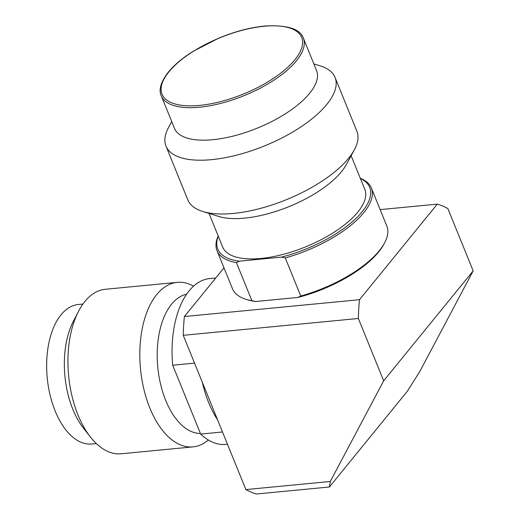 <?xml version="1.0" encoding="UTF-8"?>
<svg xmlns="http://www.w3.org/2000/svg" width="520" height="520" viewBox="0 0 520 520"><rect width="100%" height="100%" fill="white"/><g stroke="black" fill="none" stroke-linecap="round" stroke-linejoin="round"><path stroke-width="0.78" d="M202.371 382.415A83.298 45.208 84.5 0 0 217.542 419.776M183.248 335.322L358.351 318.481L383.669 380.822L330.298 481.468L329.407 486.987L256.451 494A138.756 75.302 -95.5 0 1 245.889 489.587L183.248 335.322A138.756 75.302 -95.5 0 1 184.392 316.537L224.003 267.878M330.298 481.468L245.889 489.587M383.669 380.822L473.168 270.881L419.796 371.527L407.212 391.417L329.407 486.987M358.351 318.481A138.756 75.302 -95.5 0 1 359.496 299.695L184.392 316.537M359.496 299.695L437.294 204.126L380.153 209.619M437.294 204.126A138.756 75.302 -95.5 0 1 447.85 208.54L473.168 270.881M227.474 444.229L225.725 444.399A83.298 45.208 -95.5 0 1 200.655 434.076L222.495 431.977M200.655 434.076L172.698 365.228L194.545 363.129M172.698 365.228A83.298 45.208 -95.5 0 1 209.781 278.564L215.768 277.986M200.401 433.459A70.077 38.032 84.5 0 1 160.251 382.759A70.077 38.032 84.5 0 1 171.535 304.226A70.077 38.032 -95.5 0 1 186.622 294.209M78.403 311.519A82.641 44.85 84.5 0 0 90.48 437.086L83.447 428.129A70.077 38.032 84.5 0 1 73.203 321.653L78.403 311.519A82.641 44.85 84.5 0 1 84.858 301.502A82.641 44.85 -95.5 0 1 105.378 289.269L177.229 282.36A82.641 44.85 -95.5 0 0 156.709 294.593A82.641 44.85 84.5 0 0 143.871 389.226A82.641 44.85 84.5 0 0 193.056 446.875A82.641 44.85 84.5 0 0 208.358 440.018M177.229 282.36A82.641 44.85 -95.5 0 1 193.557 286.169M90.48 437.086A82.641 44.85 84.5 0 0 121.199 453.785L193.056 446.875M96.337 443.56L91.806 443.996A70.077 38.032 84.5 0 1 50.102 395.109A70.077 38.032 84.5 0 1 60.989 314.86A70.077 38.032 -95.5 0 1 78.39 304.486L82.921 304.05M360.295 178.282A83.298 33.696 157.9 0 1 371.371 187.987A83.298 33.696 157.9 0 1 363.831 212.628A83.298 33.696 157.9 0 1 285.272 257.927L300.742 296.017A83.298 33.696 -22.1 0 0 379.301 250.718A83.298 33.696 -22.1 0 0 384.481 243.119A83.298 33.696 -22.1 0 0 386.834 226.077L371.371 187.987M384.481 243.119L383.754 244.465A81.978 33.163 157.9 0 1 297.837 297.459L300.742 296.017M218.27 236.197A81.978 33.163 -22.1 0 0 239.337 261.183L236.431 262.626A83.298 33.696 157.9 0 1 217.009 250.666L232.479 288.756A83.298 33.696 -22.1 0 0 246.044 299.332A83.298 33.696 -22.1 0 0 251.901 300.716L255.717 301.516L297.837 297.459M255.717 301.516A81.978 33.163 157.9 0 1 247.514 299.786L246.044 299.332M285.272 257.927L281.463 257.127A81.978 33.163 -22.1 0 0 357.11 217.289A81.978 33.163 -22.1 0 0 360.38 178.497M239.337 261.183L281.463 257.127M236.431 262.626L251.901 300.716M217.009 250.666A83.298 33.696 157.9 0 1 218.186 235.989M351.13 155.72L364.787 189.352A76.687 31.024 157.9 0 1 357.851 212.036A76.687 31.024 -22.1 0 1 282.627 254.52A76.687 31.024 -22.1 0 1 222.683 247.058L209.027 213.428M202.683 211.458L218.797 216.463A76.687 31.024 -22.1 0 0 341.471 171.704A76.687 31.024 157.9 0 0 346.242 164.71L354.309 149.89A91.234 36.907 157.9 0 1 348.628 158.21A91.234 36.907 -22.1 0 1 202.683 211.458A91.234 36.907 -22.1 0 1 187.824 199.875L165.99 146.094A91.234 36.907 -22.1 0 0 237.302 154.973A91.234 36.907 -22.1 0 0 326.794 104.435A91.234 36.907 157.9 0 0 335.049 77.448L356.882 131.222A91.234 36.907 157.9 0 1 354.309 149.89M171.737 121.596L168.565 127.433A91.234 36.907 -22.1 0 0 165.99 146.094M313.846 63.895L320.183 65.865A91.234 36.907 157.9 0 1 335.049 77.448M303.375 38.103L316.57 70.597A76.687 31.024 157.9 0 1 309.627 93.281A76.687 31.024 -22.1 0 1 234.41 135.766A76.687 31.024 -22.1 0 1 174.46 128.297L161.265 95.81A76.687 31.024 -22.1 0 0 221.214 103.272A76.687 31.024 -22.1 0 0 296.439 60.788A76.687 31.024 -22.1 0 0 303.375 38.103C300.007 28.88 287.3 24.843 265.252 26C250.653 27.365 235.255 31.369 219.044 38.025L193.024 51.383C182.344 58.149 174.096 65.078 168.285 72.183C160.829 81.926 158.49 89.798 161.265 95.81M168.85 71.897A75.368 30.485 -22.1 0 0 199.661 105.398A75.368 30.485 -22.1 0 0 294.873 59.774A75.368 30.485 -22.1 0 0 264.069 26.273A75.368 30.485 -22.1 0 0 168.85 71.897"/></g></svg>
